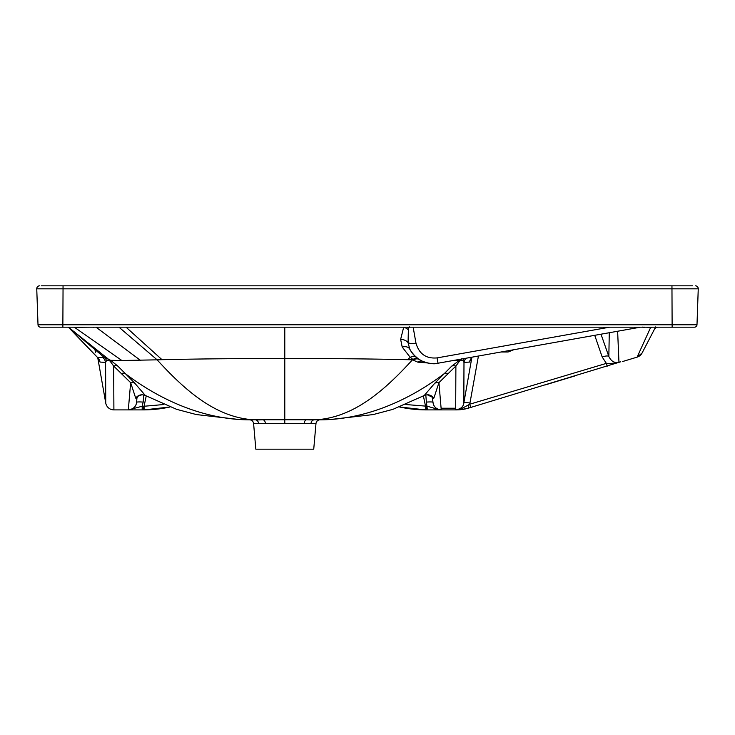 <?xml version="1.0" encoding="UTF-8"?>
<svg xmlns="http://www.w3.org/2000/svg" width="735" height="735" viewBox="0 0 735 735"><rect width="100%" height="100%" fill="white"/><g stroke="black" fill="none" stroke-linecap="round" stroke-linejoin="round"><path stroke-width="1.1" d="M313.735 449.177L255.835 449.177L253.593 423.553L315.976 423.553L313.735 449.177M320.037 419.777C317.722 419.997 316.372 421.256 315.976 423.553C316.362 421.302 317.685 420.043 319.936 419.777L249.532 419.777C251.848 419.997 253.208 421.256 253.593 423.553C253.208 421.302 251.885 420.043 249.634 419.777M461.534 358.836L451.768 366.076L434.762 383.229L424.224 395.503L392.949 409.331L373.215 414.568L330.447 419.51L319.753 419.786M284.785 423.59L284.785 358.652C324.411 358.432 365.332 358.781 407.558 359.691L412.445 359.838C382.806 392.288 349.162 421.936 306.697 419.804A4.134 2.572 -90.1 0 0 304.161 423.58M407.208 327.176A8.269 5.053 -143.5 0 1 408.688 328.361L408.375 329.776A8.269 5.274 -150.1 0 0 403.708 327.176L400.63 339.368L402.21 347.049L410.213 357.348L412.941 359.424L412.445 359.838L417.82 362.153L427.366 362.934M458.934 360.306L453.596 360.444M284.785 327.176L284.785 358.652C245.168 358.432 204.238 358.781 162.012 359.691L157.134 359.838C186.773 392.288 220.408 421.936 262.873 419.804A4.134 2.572 -89.9 0 1 265.418 423.571M118.951 327.176L157.134 359.838L121.854 360.499L110.636 360.306L104.067 357.265L68.392 327.176L108.036 358.836A8.269 3.941 -63.8 0 1 108.688 360.288L106.52 360.517L105.592 362.41L100.024 362.07L98.857 359.139M249.817 419.786L239.132 419.51L196.355 414.558L176.63 409.331L145.355 395.503L134.808 383.229L125.474 373.748L117.811 366.076L110.636 360.306M528.015 285.823L523.145 285.823M43.337 285.823L41.289 285.823M41.923 285.823L689.935 285.823M684.698 285.823L669.576 285.823M67.556 285.823L50.338 285.823M46.369 285.823L43.889 285.823M43.953 285.823L41.895 285.823M502.014 285.823L513.701 285.823M516.273 285.823L518.212 285.823M526.214 285.823L528.245 285.823M59.893 285.823L174.379 285.823M272.556 285.823L285.152 285.823M395.889 285.823L510.007 285.823M43.347 285.823L43.898 285.823M46.406 285.823L50.494 285.823M63.871 285.823L58.763 285.823M54.013 285.823L49.778 285.823M46.277 285.823L43.576 285.823M478.43 285.823L91.14 285.823M84.755 285.823L80.363 285.823M75.898 285.823L71.543 285.823M498.027 285.823L493.681 285.823M489.17 285.823L484.815 285.823M519.792 285.823L515.52 285.823M533.867 285.823L536.853 285.823M540.565 285.823L544.984 285.823M550.037 285.823L554.916 285.823M676.255 285.823L546.601 285.823M540.896 285.823L538.516 285.823M535.549 285.823L533.27 285.823M685.847 285.823L684.588 285.823M670.605 285.823L675.428 285.823M680.518 285.823L684.891 285.823M688.631 285.823L691.617 285.823M39.644 285.823A2.894 2.894 90 0 0 36.75 288.754A2.894 2.894 90 0 1 39.644 285.823A2.894 2.894 0 0 0 36.75 288.818L38.009 324.778A2.481 2.481 0 0 0 40.489 327.176A2.481 2.481 0 0 1 38.009 324.778L39.662 324.723A0.827 0.827 0 0 0 39.662 324.778M63.045 285.823L63.045 288.818L36.75 288.818L38.009 324.778A2.481 2.481 0 0 0 40.489 327.176A2.481 2.481 0 0 1 38.009 324.778L62.87 324.778L62.87 327.176L40.489 327.176M695.356 285.823A2.894 2.894 0 0 1 698.25 288.818A2.894 2.894 0 0 0 695.356 285.823A2.894 2.894 0 0 1 698.25 288.818L696.991 324.778L62.87 324.778L63.045 288.818L698.25 288.818M513.802 349.722L508.115 351.991L501.077 351.991M478.43 356.025L469.748 404.213L606.366 363.375L602.167 356.962L594.734 335.316M609.269 332.725L608.846 356.521L601 334.204M470.722 359.139L469.555 362.07L463.987 362.41L463.822 403.046A6.615 1.093 -170 0 1 470.005 403.037M471.824 357.679L463.822 403.046C463.326 406.859 460.606 409.138 455.682 409.891L462.572 408.109L469.748 404.213L470.731 407.438L620.68 361.804C616.84 363.044 612.062 363.568 606.366 363.375L607.229 366.177M468.204 405.123A4.134 0.634 73.2 0 1 468.471 408.118L470.731 407.438M643.667 327.139L650.677 327.36L637.116 357.137A8.269 8.269 0 0 0 642.059 353.039L637.107 357.137L622.315 361.611M466.073 358.221A8.269 8.223 -65.3 0 0 463.987 362.41L463.059 360.517L460.891 360.279L459.531 361.115L455.893 366.058L455.682 409.891L460.753 409.671L468.636 408.072M544.901 385.011L574.779 375.98M652.634 327.176L650.677 327.36A8.269 8.232 27.5 0 0 652.165 327.176M642.059 353.039L655.666 326.919L642.041 353.076M642.298 327.093L644.466 327.378L642.078 327.176M647.416 327.176L648.665 327.176M617.63 331.237L618.953 362.171L620.68 361.804M618.953 362.171C614.616 363.292 611.244 361.409 608.846 356.521A6.615 1.874 -19.3 0 0 602.167 356.962M470.648 359.277L470.538 359.819M470.189 360.876A8.269 8.232 -159.5 0 1 470.575 359.433L471.796 357.706L468.121 357.862M457.354 409.772A4.134 3.528 90.1 0 1 456.508 409.891L436.553 409.891L441.248 409.891L438.924 382.659L433.87 398.113L433.071 398.774L432.63 397.966L433.071 398.774A8.269 8.186 -35 0 0 432.189 397.148A8.269 8.186 -35 0 1 432.189 397.148L433.007 402.339A6.615 0.799 -5 0 0 426.419 402.109L425.785 394.897M451.768 366.076A8.269 6.11 -134.6 0 1 455.893 366.058L438.924 382.659A8.269 7.084 -135 0 0 434.762 383.229M430.526 409.891L456.508 409.891A41.353 41.353 0 0 0 460.836 409.661A41.353 41.353 0 0 1 460.753 409.671A4.134 2.655 84.1 0 0 462.572 408.109M463.206 409.34A41.353 41.353 0 0 0 466.008 408.779A41.353 41.353 0 0 1 463.206 409.34M468.471 408.118A41.353 41.353 0 0 1 468.342 408.164A41.353 41.353 0 0 0 468.471 408.118L460.753 409.671M423.397 395.963L425.537 406.253L425.51 409.891L399.619 406.988A124.068 124.068 0 0 0 426.291 409.891L427.504 409.891M425.51 409.891A124.068 124.068 0 0 0 426.291 409.891L425.51 409.891A124.068 124.068 0 0 0 426.291 409.891L436.553 409.891A4.134 2.729 90 0 1 434.403 408.302L441.248 409.891C436.305 409.294 433.558 406.777 433.007 402.339M144.097 409.891L169.96 406.997A124.068 124.068 0 0 1 143.307 409.891A124.068 124.068 0 0 0 144.097 409.891L143.307 409.891A124.068 124.068 0 0 0 144.097 409.891L144.069 406.253L163.749 404.535M119.153 409.891L121.073 409.891M127.017 409.891L113.677 409.891M130.986 409.891L132.805 409.891M136.003 409.891L138.364 409.891M106.52 360.517A8.269 7.708 -73.9 0 0 104.067 357.265L102.487 357.293A8.269 8.223 -114.7 0 1 105.592 362.41L105.748 403.056A8.269 8.269 -179.9 0 0 113.897 409.891L143.307 409.891A124.068 124.068 0 0 0 169.96 406.997M54.702 327.176L42.097 327.176M44.385 327.176L45.221 327.176M46.066 327.176L46.911 327.176M54.61 327.176L59.085 327.176M40.985 327.176L76.44 327.176M75.898 327.176L76.762 327.305A0.827 0.717 90 0 0 76.376 327.176L80.528 327.176M76.89 327.176L77.432 327.176A0.827 0.698 90 0 1 77.8 327.305M693.408 327.176L62.87 327.176M671.955 285.823L672.13 327.176L675.373 327.176M675.989 327.176L677.238 327.176M671.487 327.176L694.005 327.176M679.746 327.176L683.036 327.176M687.638 327.176L690.156 327.176M690.634 327.176L693.831 327.176M672.02 327.176L660.03 327.176M644.246 327.176L643.75 327.176M76.762 327.305L90.901 327.176M91.406 327.176L90.818 327.176M84.415 327.176L85.572 327.176M88.604 327.176L90.037 327.176M56.053 327.176L57.505 327.176M54.767 327.176L41.72 327.176M696.991 324.778A2.481 2.481 0 0 1 694.511 327.176A2.481 2.481 90 0 0 696.991 324.778L695.338 324.723A0.827 0.827 0 0 1 695.338 324.778M652.147 333.662L654.37 329.399A4.134 4.134 0 0 1 658.036 327.176A4.134 4.134 0 0 0 654.37 329.399L654.536 329.115M647.149 343.263L649.262 339.212M74.281 327.176L121.854 360.499M93.124 327.314L94.144 327.158M140.413 360.334L96 327.176M77.791 327.305L89.459 327.176M413.575 354.711L418.582 359.103L422.763 361.399M402.21 347.049A8.269 5.568 153 0 1 409.689 348.969M408.375 329.776L408.072 342.694L409.79 349.162C416.313 360.132 425.73 364.817 438.023 363.219L640.451 327.176M400.63 339.368A8.269 5.696 -177.4 0 1 408.072 342.694A8.269 2.866 170 0 0 415.964 343.144C419.134 353.967 426.171 358.882 437.077 357.899L438.023 363.219C432.814 364.137 427.706 363.522 422.698 361.372L427.255 362.906M162.012 359.691L126.052 327.176M409.257 326.735L408.688 328.361M417.82 362.153A8.269 5.632 113.8 0 1 422.698 361.372L422.708 361.372M418.592 359.103A8.269 5.558 124 0 0 412.941 359.424L413.63 359.893A8.269 5.577 122.5 0 1 419.18 359.488M95.614 352.322L95.072 350.356M102.487 357.293L97.718 357.651L68.373 327.176L91.838 351.697M97.773 357.706L92.077 351.946M117.811 366.076A8.269 6.11 -45.4 0 0 113.677 366.058L110.048 361.115L108.688 360.288M134.808 383.229A8.269 7.084 -45 0 0 130.646 382.659L113.677 366.058L113.897 409.891M142.287 394.732A8.269 8.241 -89.9 0 0 135.699 398.113L130.646 382.659L128.322 409.891L142.186 406.253L142.186 409.891L138.943 409.891M136.94 397.993L137.39 397.148A8.269 8.186 -145 0 0 136.499 398.774L136.949 397.966L136.499 398.774L135.699 398.113M427.292 394.732A8.269 8.241 -90.1 0 1 433.87 398.113M405.83 404.535L427.393 406.253L434.403 408.302M427.393 409.891L426.419 402.109M146.219 395.99L144.069 406.253L143.307 406.253L143.307 409.891M136.949 397.966L136.563 402.339A6.615 0.799 -175 0 1 143.16 402.109L142.186 406.253L143.307 406.253M136.563 402.339C136.067 406.675 133.32 409.193 128.322 409.891M99.372 360.848L97.957 357.89A8.269 8.26 -42.7 0 1 100.024 362.07M98.922 359.277L99.041 359.819M136.885 398.682L136.839 399.197M448.295 373.454A8.269 6.569 -135.7 0 0 444.105 373.748C408.164 400.988 362.585 421.219 314.415 419.795A4.134 3.473 -90.1 0 0 310.988 423.571M121.284 373.454A8.269 6.569 -44.3 0 1 125.474 373.748C161.406 400.988 206.994 421.219 255.155 419.795A4.134 3.473 -89.9 0 1 258.591 423.571M284.785 409.891L284.785 351.991M441.11 408.237L455.682 408.237M461.369 359.057A8.269 3.951 -116.2 0 0 460.891 360.279M458.906 360.334L459.522 361.115M464.198 358.561A8.269 7.708 -106.5 0 0 463.059 360.517M471.613 357.899A8.269 8.26 -137.3 0 0 469.555 362.07M399.619 406.988A124.068 124.068 0 0 0 426.291 409.891L426.291 406.253M407.558 359.691L410.213 357.348A8.269 5.568 130.1 0 1 416.341 357.412M413.153 327.176L415.964 343.144M437.077 357.899L609.627 327.176M110.673 360.334L110.057 361.115M143.784 394.897L143.16 402.109M551.36 285.823L546.206 285.823M545.636 285.823L540.785 285.823M539.747 285.823L536.688 285.823M551.673 285.823L548.08 285.823M541.677 285.823L539.233 285.823M537.946 285.823L532.903 285.823M673.82 285.823L677.229 285.823M683.761 285.823L686.122 285.823M687.39 285.823L692.508 285.823M685.727 285.823L688.805 285.823M505.708 285.823L514.068 285.823M515.437 285.823L519.029 285.823M519.25 285.823L523.191 285.823M523.274 285.823L525.654 285.823M438.023 363.219L438.023 363.219C434.1 364.431 428.689 363.678 421.798 360.958C416.479 358.294 412.473 354.362 409.79 349.162M105.748 403.056L97.746 357.679M655.501 327.24L654.876 328.426M92.298 327.176L92.812 327.176M91.912 327.176L92.913 327.176L91.912 327.176M642.142 327.176L643.741 327.176M432.841 363.623L434.413 363.604M68.824 327.645L68.373 327.176M145.355 395.503L142.36 394.732C139.145 395.448 137.491 396.248 137.39 397.148M424.224 395.503L427.219 394.732L432.189 397.148M128.919 409.891L142.186 409.891"/></g></svg>
